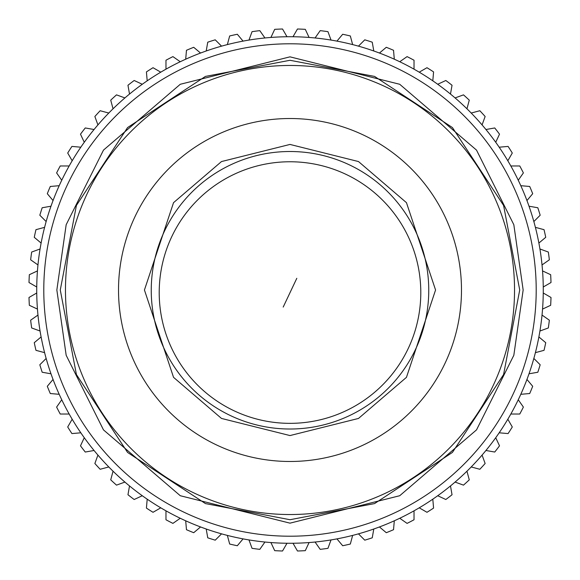 <?xml version="1.0" encoding="UTF-8"?>
<svg xmlns="http://www.w3.org/2000/svg" width="580" height="580" viewBox="0 0 580 580"><rect width="100%" height="100%" fill="white"/><g stroke="black" fill="none" stroke-linecap="round" stroke-linejoin="round"><path stroke-width="0.87" d="M543.272 290A253.271 253.271 0 0 0 163.364 70.658A253.271 253.271 0 0 0 163.364 509.341A253.271 253.271 0 0 0 543.272 290M519.716 290L503.585 374.557L452.429 452.429L374.557 503.585L290 519.716L205.443 503.585L127.571 452.429L76.415 374.557L60.284 290L76.415 205.443L127.571 127.571L205.443 76.415L290 60.284L374.557 76.415L452.429 127.571L503.585 205.443L519.716 290M266.611 153.497A138.75 138.75 180 0 0 183.251 378.899A138.75 138.75 180 0 0 420.137 338.394A138.75 138.75 180 0 0 266.611 153.497M270.918 542.554L274.702 550.659L270.918 542.554M259.804 549.354L264.937 542.032L259.804 549.354A261.109 261.109 0 0 1 252.039 548.332L248.98 539.929L252.039 548.332M237.314 545.736L243.063 538.885L237.314 545.736A261.109 261.109 0 0 1 229.673 544.04L227.353 535.405L229.673 544.04M215.231 540.168L221.553 533.846L215.231 540.168A261.109 261.109 0 0 1 207.756 537.82L206.204 529.011L207.756 537.82M193.706 532.701L200.557 526.952L193.706 532.701A261.109 261.109 0 0 1 186.47 529.707L185.694 520.797L186.47 529.707M172.92 523.385L180.25 518.259L172.92 523.385A261.109 261.109 0 0 1 165.974 519.767L165.974 510.828L165.974 519.767M153.026 512.292L160.769 507.826L153.026 512.292A261.109 261.109 0 0 1 146.421 508.087L147.197 499.177L146.421 508.087M134.176 499.51L142.274 495.733L134.176 499.51A261.109 261.109 0 0 1 127.962 494.74L129.514 485.938L127.962 494.74M116.507 485.134L124.91 482.074L116.507 485.134A261.109 261.109 0 0 1 110.729 479.841L113.042 471.207L110.729 479.841M100.159 469.271L108.793 466.958L100.159 469.271A261.109 261.109 0 0 1 94.866 463.492L97.926 455.09L94.866 463.492M85.26 452.037L94.062 450.486L85.26 452.037A261.109 261.109 0 0 1 80.489 445.824L84.267 437.726L80.489 445.824M71.913 433.579L80.823 432.803L71.913 433.579A261.109 261.109 0 0 1 67.708 426.974L72.174 419.231L67.708 426.974M60.233 414.026L69.172 414.026L60.233 414.026A261.109 261.109 0 0 1 56.615 407.08L61.741 399.75L56.615 407.08M50.293 393.53L59.203 394.306L50.293 393.53A261.109 261.109 0 0 1 47.299 386.295L53.048 379.443L47.299 386.295M42.18 372.244L50.989 373.796L42.18 372.244A261.109 261.109 0 0 1 39.831 364.769L46.153 358.447L39.831 364.769M35.96 350.327L44.595 352.647L35.96 350.327A261.109 261.109 0 0 1 34.264 342.686L41.115 336.937L34.264 342.686M31.668 327.961L40.071 331.02L31.668 327.961A261.109 261.109 0 0 1 30.646 320.196L37.968 315.063L30.646 320.196M29.341 305.298L37.446 309.082L29.341 305.298A261.109 261.109 0 0 1 29 297.475L36.743 293.001L29 297.475M29 282.525L36.743 286.998L29 282.525A261.109 261.109 0 0 1 29.341 274.702L37.446 270.918L29.341 274.702M30.646 259.804L37.968 264.937L30.646 259.804A261.109 261.109 0 0 1 31.668 252.039L40.071 248.98L31.668 252.039M34.264 237.314L41.115 243.063L34.264 237.314A261.109 261.109 0 0 1 35.96 229.673L44.595 227.353L35.96 229.673M39.831 215.231L46.153 221.553L39.831 215.231A261.109 261.109 0 0 1 42.18 207.756L50.989 206.204L42.18 207.756M47.299 193.706L53.048 200.557L47.299 193.706A261.109 261.109 0 0 1 50.293 186.47L59.203 185.694L50.293 186.47M56.615 172.92L61.741 180.25L56.615 172.92A261.109 261.109 0 0 1 60.233 165.974L69.172 165.974L60.233 165.974M67.708 153.026L72.174 160.769L67.708 153.026A261.109 261.109 0 0 1 71.913 146.421L80.823 147.197L71.913 146.421M80.489 134.176L84.267 142.274L80.489 134.176A261.109 261.109 0 0 1 85.26 127.962L94.062 129.514L85.26 127.962M94.866 116.507L97.926 124.91L94.866 116.507A261.109 261.109 0 0 1 100.159 110.729L108.793 113.042L100.159 110.729M110.729 100.159L113.042 108.793L110.729 100.159A261.109 261.109 0 0 1 116.507 94.866L124.91 97.926L116.507 94.866M127.962 85.26L129.514 94.062L127.962 85.26A261.109 261.109 0 0 1 134.176 80.489L142.274 84.267L134.176 80.489M146.421 71.913L147.197 80.823L146.421 71.913A261.109 261.109 0 0 1 153.026 67.708L160.769 72.174L153.026 67.708M165.974 60.233L165.974 69.172L165.974 60.233A261.109 261.109 0 0 1 172.92 56.615L180.25 61.741L172.92 56.615M186.47 50.293L185.694 59.203L186.47 50.293A261.109 261.109 0 0 1 193.706 47.299L200.557 53.048L193.706 47.299M207.756 42.18L206.204 50.989L207.756 42.18A261.109 261.109 0 0 1 215.231 39.831L221.553 46.153L215.231 39.831M229.673 35.96L227.353 44.595L229.673 35.96A261.109 261.109 0 0 1 237.314 34.264L243.063 41.115L237.314 34.264M252.039 31.668L248.98 40.071L252.039 31.668A261.109 261.109 0 0 1 259.804 30.646L264.937 37.968L259.804 30.646M274.702 29.341L270.918 37.446L274.702 29.341A261.109 261.109 0 0 1 282.525 29L286.998 36.743L282.525 29M282.525 551L286.998 543.257L282.525 551A261.109 261.109 0 0 1 274.702 550.659M293.001 543.257L297.475 551L293.001 543.257M305.298 550.659L309.082 542.554L305.298 550.659A261.109 261.109 0 0 1 297.475 551M315.063 542.032L320.196 549.354L315.063 542.032M327.961 548.332L331.02 539.929L327.961 548.332A261.109 261.109 0 0 1 320.196 549.354M336.937 538.885L342.686 545.736L336.937 538.885M350.327 544.04L352.647 535.405L350.327 544.04A261.109 261.109 0 0 1 342.686 545.736M358.447 533.846L364.769 540.168L358.447 533.846M372.244 537.82L373.796 529.011L372.244 537.82A261.109 261.109 0 0 1 364.769 540.168M379.443 526.952L386.295 532.701L379.443 526.952M393.53 529.707L394.306 520.797L393.53 529.707A261.109 261.109 0 0 1 386.295 532.701M399.75 518.259L407.08 523.385L399.75 518.259M414.026 519.767L414.026 510.828L414.026 519.767A261.109 261.109 0 0 1 407.08 523.385M419.231 507.826L426.974 512.292L419.231 507.826M433.579 508.087L432.803 499.177L433.579 508.087A261.109 261.109 0 0 1 426.974 512.292M437.726 495.733L445.824 499.51L437.726 495.733M452.037 494.74L450.486 485.938L452.037 494.74A261.109 261.109 0 0 1 445.824 499.51M455.09 482.074L463.492 485.134L455.09 482.074M469.271 479.841L466.958 471.207L469.271 479.841A261.109 261.109 0 0 1 463.492 485.134M471.207 466.958L479.841 469.271L471.207 466.958M485.134 463.492L482.074 455.09L485.134 463.492A261.109 261.109 0 0 1 479.841 469.271M485.938 450.486L494.74 452.037L485.938 450.486M499.51 445.824L495.733 437.726L499.51 445.824A261.109 261.109 0 0 1 494.74 452.037M499.177 432.803L508.087 433.579L499.177 432.803M512.292 426.974L507.826 419.231L512.292 426.974A261.109 261.109 0 0 1 508.087 433.579M510.828 414.026L519.767 414.026L510.828 414.026M523.385 407.08L518.259 399.75L523.385 407.08A261.109 261.109 0 0 1 519.767 414.026M520.797 394.306L529.707 393.53L520.797 394.306M532.701 386.295L526.952 379.443L532.701 386.295A261.109 261.109 0 0 1 529.707 393.53M529.011 373.796L537.82 372.244L529.011 373.796M540.168 364.769L533.846 358.447L540.168 364.769A261.109 261.109 0 0 1 537.82 372.244M535.405 352.647L544.04 350.327L535.405 352.647M545.736 342.686L538.885 336.937L545.736 342.686A261.109 261.109 0 0 1 544.04 350.327M539.929 331.02L548.332 327.961L539.929 331.02M549.354 320.196L542.032 315.063L549.354 320.196A261.109 261.109 0 0 1 548.332 327.961M542.554 309.082L550.659 305.298L542.554 309.082M551 297.475L543.257 293.001L551 297.475A261.109 261.109 0 0 1 550.659 305.298M543.257 286.998L551 282.525L543.257 286.998M550.659 274.702L542.554 270.918L550.659 274.702A261.109 261.109 0 0 1 551 282.525M542.032 264.937L549.354 259.804L542.032 264.937M548.332 252.039L539.929 248.98L548.332 252.039A261.109 261.109 0 0 1 549.354 259.804M538.885 243.063L545.736 237.314L538.885 243.063M544.04 229.673L535.405 227.353L544.04 229.673A261.109 261.109 0 0 1 545.736 237.314M533.846 221.553L540.168 215.231L533.846 221.553M537.82 207.756L529.011 206.204L537.82 207.756A261.109 261.109 0 0 1 540.168 215.231M526.952 200.557L532.701 193.706L526.952 200.557M529.707 186.47L520.797 185.694L529.707 186.47A261.109 261.109 0 0 1 532.701 193.706M518.259 180.25L523.385 172.92L518.259 180.25M519.767 165.974L510.828 165.974L519.767 165.974A261.109 261.109 0 0 1 523.385 172.92M507.826 160.769L512.292 153.026L507.826 160.769M508.087 146.421L499.177 147.197L508.087 146.421A261.109 261.109 0 0 1 512.292 153.026M495.733 142.274L499.51 134.176L495.733 142.274M494.74 127.962L485.938 129.514L494.74 127.962A261.109 261.109 0 0 1 499.51 134.176M482.074 124.91L485.134 116.507L482.074 124.91M479.841 110.729L471.207 113.042L479.841 110.729A261.109 261.109 0 0 1 485.134 116.507M466.958 108.793L469.271 100.159L466.958 108.793M463.492 94.866L455.09 97.926L463.492 94.866A261.109 261.109 0 0 1 469.271 100.159M450.486 94.062L452.037 85.26L450.486 94.062M445.824 80.489L437.726 84.267L445.824 80.489A261.109 261.109 0 0 1 452.037 85.26M432.803 80.823L433.579 71.913L432.803 80.823M426.974 67.708L419.231 72.174L426.974 67.708A261.109 261.109 0 0 1 433.579 71.913M414.026 69.172L414.026 60.233L414.026 69.172M407.08 56.615L399.75 61.741L407.08 56.615A261.109 261.109 0 0 1 414.026 60.233M394.306 59.203L393.53 50.293L394.306 59.203M386.295 47.299L379.443 53.048L386.295 47.299A261.109 261.109 0 0 1 393.53 50.293M373.796 50.989L372.244 42.18L373.796 50.989M364.769 39.831L358.447 46.153L364.769 39.831A261.109 261.109 0 0 1 372.244 42.18M352.647 44.595L350.327 35.96L352.647 44.595M342.686 34.264L336.937 41.115L342.686 34.264A261.109 261.109 0 0 1 350.327 35.96M331.02 40.071L327.961 31.668L331.02 40.071M320.196 30.646L315.063 37.968L320.196 30.646A261.109 261.109 0 0 1 327.961 31.668M309.082 37.446L305.298 29.341L309.082 37.446M297.475 29L293.001 36.743L297.475 29A261.109 261.109 0 0 1 305.298 29.341M435.565 290L406.457 377.341L358.505 418.441L290 435.565L221.495 418.441L173.543 377.341L144.434 290L173.543 202.659L221.495 161.559L290 144.434L358.505 161.559L406.457 202.659L435.565 290M461.484 290A171.484 171.484 0 0 1 204.262 438.509A171.484 171.484 0 0 1 204.262 141.491A171.484 171.484 0 0 1 461.484 290M514.533 290A224.532 224.532 0 0 0 290 65.468A224.532 224.532 0 0 0 65.468 290A224.532 224.532 0 0 0 290 514.533A224.532 224.532 0 0 0 514.533 290M536.203 290A246.203 246.203 0 0 1 166.895 503.223A246.203 246.203 0 0 1 166.895 76.778A246.203 246.203 0 0 1 536.203 290M523.153 290L513.829 355.279L476.521 429.889L399.721 495.726L290 523.153L180.278 495.726L103.479 429.889L66.171 355.279L56.847 290L66.171 224.721L103.479 150.111L180.278 84.274L290 56.847L399.721 84.274L476.521 150.111L513.829 224.721L523.153 290M296.8 278.306L283.2 307.074L296.8 278.306M234.11 410.807A130.797 130.797 0 0 1 267.953 163.632A130.797 130.797 0 0 1 419.587 310.3A130.797 130.797 0 0 1 234.11 410.807"/></g></svg>
